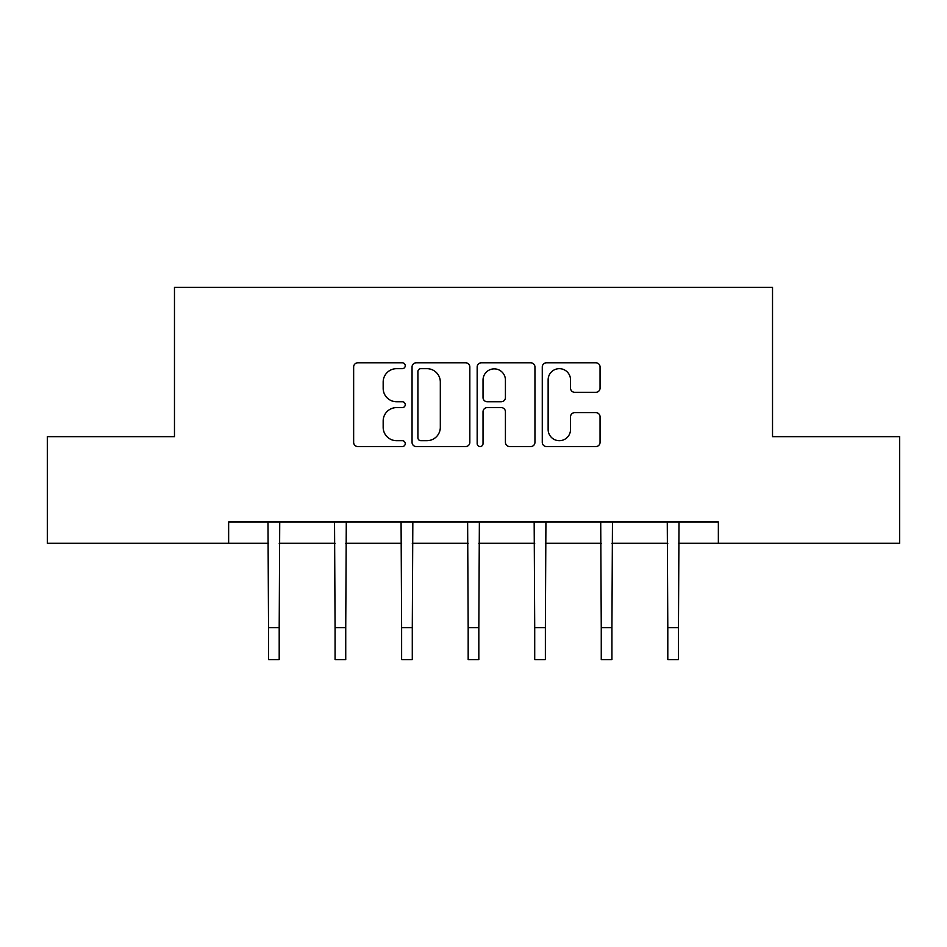 <?xml version="1.0" encoding="UTF-8"?>
<svg xmlns="http://www.w3.org/2000/svg" width="947" height="947" viewBox="0 0 947 947"><rect width="100%" height="100%" fill="white"/><g stroke="black" fill="none" stroke-linecap="round" stroke-linejoin="round"><path stroke-width="1.42" d="M405.245 365.731A2.936 2.936 0 0 0 402.321 362.796L357.836 362.796A4.19 4.19 0 0 0 353.645 366.986L353.645 442.356A4.19 4.19 0 0 0 357.836 446.546L402.321 446.546A2.936 2.936 0 0 0 405.245 443.61A2.936 2.936 0 0 0 402.321 440.686L396.556 440.686A13.4 13.4 0 0 1 383.168 427.286L383.168 421.001A13.4 13.4 0 0 1 396.556 407.601L402.321 407.601A2.936 2.936 0 0 0 405.245 404.677A2.936 2.936 0 0 0 402.321 401.741L396.556 401.741A13.4 13.4 0 0 1 383.168 388.341L383.168 382.067A13.4 13.4 0 0 1 396.556 368.667L402.321 368.667A2.936 2.936 0 0 0 405.245 365.731M595.864 392.318A4.19 4.19 0 0 0 600.055 388.128L600.055 366.986A4.19 4.19 0 0 0 595.864 362.796L546.466 362.796A4.19 4.19 0 0 0 542.276 366.986L542.276 442.356A4.19 4.19 0 0 0 546.466 446.546L595.864 446.546A4.19 4.19 0 0 0 600.055 442.356L600.055 416.81A4.19 4.19 0 0 0 595.864 412.632L574.722 412.632A4.19 4.19 0 0 0 570.532 416.81L570.532 429.476A11.198 11.198 0 0 1 559.334 440.686A11.198 11.198 0 0 1 548.135 429.476L548.135 379.865A11.198 11.198 0 0 1 559.334 368.667A11.198 11.198 0 0 1 570.532 379.865L570.532 388.128A4.19 4.19 0 0 0 574.722 392.318L595.864 392.318M228.641 543.306L47.35 543.306L47.35 436.662L174.473 436.662L174.473 287.367L772.527 287.367L772.527 436.662L899.65 436.662L899.65 543.306L718.359 543.306L718.359 521.975L228.641 521.975L228.641 543.306L268.534 543.306M469.83 366.986A4.19 4.19 0 0 0 465.652 362.796L416.242 362.796A4.19 4.19 0 0 0 412.052 366.986L412.052 442.356A4.19 4.19 0 0 0 416.242 446.546L465.652 446.546A4.19 4.19 0 0 0 469.83 442.356L469.83 366.986M481.348 362.796L530.758 362.796A4.19 4.19 0 0 1 534.948 366.986L534.948 442.356A4.19 4.19 0 0 1 530.758 446.546L509.616 446.546A4.19 4.19 0 0 1 505.426 442.356L505.426 411.791A4.19 4.19 0 0 0 501.235 407.601L487.208 407.601A4.19 4.19 0 0 0 483.029 411.791L483.029 443.61A2.936 2.936 0 0 1 480.093 446.546A2.936 2.936 0 0 1 477.17 443.61L477.17 366.986A4.19 4.19 0 0 1 481.348 362.796M279.199 543.306L335.072 543.306M345.738 543.306L401.623 543.306M412.288 543.306L468.173 543.306M478.827 543.306L534.712 543.306M545.377 543.306L601.262 543.306M611.928 543.306L667.801 543.306M678.466 543.306L718.359 543.306M420.847 368.667A2.936 2.936 0 0 0 417.911 371.591L417.911 437.751A2.936 2.936 0 0 0 420.847 440.686L426.919 440.686A13.4 13.4 0 0 0 440.319 427.286L440.319 382.067A13.4 13.4 0 0 0 426.919 368.667L420.847 368.667M505.426 380.067A11.198 11.198 0 0 0 494.227 368.868A11.198 11.198 0 0 0 483.029 380.067L483.029 397.551A4.19 4.19 0 0 0 487.208 401.741L501.235 401.741A4.19 4.19 0 0 0 505.426 397.551L505.426 380.067M267.989 521.975L268.534 627.648L279.199 627.648L279.732 521.975M268.534 627.648L268.534 659.633L279.199 659.633L279.199 627.648M334.54 521.975L335.072 627.648L345.738 627.648L346.282 521.975M335.072 627.648L335.072 659.633L345.738 659.633L345.738 627.648M401.078 521.975L401.623 627.648L412.288 627.648L412.833 521.975M401.623 627.648L401.623 659.633L412.288 659.633L412.288 627.648M467.629 521.975L468.173 627.648L478.827 627.648L479.371 521.975M468.173 627.648L468.173 659.633L478.827 659.633L478.827 627.648M534.167 521.975L534.712 627.648L545.377 627.648L545.922 521.975M534.712 627.648L534.712 659.633L545.377 659.633L545.377 627.648M600.718 521.975L601.262 627.648L611.928 627.648L612.46 521.975M601.262 627.648L601.262 659.633L611.928 659.633L611.928 627.648M667.268 521.975L667.801 627.648L678.466 627.648L679.011 521.975M667.801 627.648L667.801 659.633L678.466 659.633L678.466 627.648"/></g></svg>
